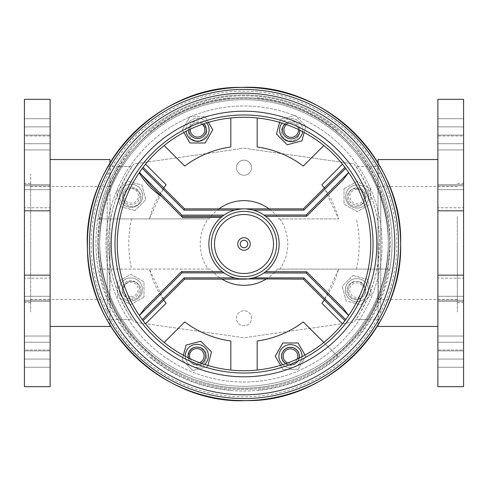 <?xml version="1.0" encoding="UTF-8"?>
<svg xmlns="http://www.w3.org/2000/svg" width="488" height="488" viewBox="0 0 488 488"><rect width="100%" height="100%" fill="white"/><g stroke="black" fill="none" stroke-linecap="round" stroke-linejoin="round"><path stroke-width="0.37" stroke-dasharray="2.44 1.83" d="M388.302 241.975A144.308 144.308 0 0 0 171.843 116.998A144.308 144.308 0 0 0 171.843 366.945A144.308 144.308 0 0 0 388.302 241.975A144.308 144.308 0 0 0 171.843 116.998A144.308 144.308 0 0 0 171.843 366.945A144.308 144.308 0 0 0 388.302 241.975M97.807 241.975C98.222 261.672 101.364 278.88 107.22 293.593L107.22 190.357C113.777 175.326 117.645 167.36 118.822 166.451L132.156 166.451A135.524 135.524 0 0 1 133.925 163.931L238.565 149.017L133.925 163.931A135.524 135.524 0 0 0 133.925 322.043L238.565 336.952A19.453 19.453 0 0 0 249.435 336.952L354.075 322.043L249.435 336.952A19.453 19.453 0 0 1 238.565 336.952L133.925 322.043A135.524 135.524 0 0 1 132.156 319.524L120.066 319.524L119.767 319.042C117.474 316.261 113.295 307.776 107.22 293.593L107.22 190.357C101.437 204.679 98.302 221.887 97.807 241.975A146.193 146.193 0 0 1 317.09 115.369A146.193 146.193 0 0 1 317.09 368.58A146.193 146.193 0 0 1 97.807 241.975M120.066 319.524A146.193 146.193 0 0 0 367.921 319.524L355.844 319.524A135.524 135.524 0 0 1 354.075 322.043A135.524 135.524 0 0 0 354.075 163.931L249.435 149.017A19.453 19.453 0 0 0 238.565 149.017A19.453 19.453 0 0 1 249.435 149.017L354.075 163.931A135.524 135.524 0 0 1 355.844 166.451L369.166 166.451C370.349 167.36 374.217 175.326 380.768 190.357L380.768 293.593C374.699 307.776 370.514 316.261 368.22 319.042L367.921 319.524M380.768 293.593C386.63 278.88 389.766 261.672 390.186 241.975C389.692 221.887 386.551 204.679 380.768 190.357L380.768 293.593M369.166 166.451A146.193 146.193 0 0 0 118.822 166.451M457.323 242.987L457.323 312.003L457.323 242.987M380.768 242.987L380.768 312.003L380.768 242.987M107.22 242.987L107.22 312.003L107.22 242.987M30.677 242.987L30.677 312.003L30.677 242.987M109.733 242.987L109.733 299.455L109.733 242.987M378.267 242.987L378.267 299.455L378.267 242.987M251.527 318.28A7.527 7.527 0 0 0 240.23 311.759A7.527 7.527 0 0 0 240.23 324.801A7.527 7.527 0 0 0 251.527 318.28A7.527 7.527 0 0 0 240.23 311.759A7.527 7.527 0 0 0 240.23 324.801A7.527 7.527 0 0 0 251.527 318.28M251.527 167.695A7.527 7.527 0 0 0 240.23 161.174A7.527 7.527 0 0 0 240.23 174.216A7.527 7.527 0 0 0 251.527 167.695A7.527 7.527 0 0 1 240.23 174.216A7.527 7.527 0 0 1 240.23 161.174A7.527 7.527 0 0 1 251.527 167.695M380.768 166.439L355.837 166.439C356.862 166.951 360.992 174.405 368.22 188.801L373.546 203.173C381.433 229.714 381.433 256.261 373.546 282.802L368.22 297.168C360.992 311.564 356.862 319.018 355.837 319.53L380.768 319.53M107.22 319.53L132.163 319.53C131.132 319.018 127.002 311.558 119.767 297.149L114.46 282.814C106.561 256.261 106.561 229.714 114.46 203.161L119.767 188.826C127.002 174.417 131.132 166.951 132.163 166.439L107.22 166.439M130.821 301.011A11.559 11.559 0 0 0 140.831 283.674A11.559 11.559 0 0 0 120.811 283.674A11.559 11.559 0 0 0 130.821 301.011A11.559 11.559 0 0 1 120.811 283.674A11.559 11.559 0 0 1 140.831 283.674A11.559 11.559 0 0 1 130.821 301.011M143.997 297.058L130.821 304.664L117.645 297.058L117.645 281.844L130.821 274.238L143.997 281.844L143.997 297.058L143.997 281.844L130.821 274.238L117.645 281.844L117.645 297.058L130.821 304.664L143.997 297.058M302.633 131.632A11.559 11.559 0 0 0 281.985 123.086M279.606 122.36L280.417 119.34L295.112 115.406L305.872 126.166L304.183 132.455M295.112 115.406L280.417 119.34L276.476 134.041L287.237 144.796L301.932 140.861L305.872 126.166L295.112 115.406M282.997 121.927A11.559 11.559 0 0 1 302.34 127.112A11.559 11.559 0 0 1 288.182 141.264A11.559 11.559 0 0 1 282.997 121.927M206.766 122.854A11.559 11.559 0 0 0 186.068 131.278M183.842 132.449L182.323 129.808L189.93 116.632L205.143 116.632L208.443 122.348M189.93 116.632L182.323 129.808L189.93 142.984L205.143 142.984L212.75 129.808L205.143 116.632L189.93 116.632M185.977 129.808A11.559 11.559 0 0 1 203.313 119.798A11.559 11.559 0 0 1 203.313 139.818A11.559 11.559 0 0 1 185.977 129.808M122.939 203.984A11.559 11.559 0 0 0 142.282 198.805A11.559 11.559 0 0 0 128.124 184.647A11.559 11.559 0 0 0 122.939 203.984A11.559 11.559 0 0 1 128.124 184.647A11.559 11.559 0 0 1 142.282 198.805A11.559 11.559 0 0 1 122.939 203.984M135.054 210.511L120.359 206.57L116.418 191.876L127.179 181.115L141.874 185.056L145.808 199.751L135.054 210.511L145.808 199.751L141.874 185.056L127.179 181.115L116.418 191.876L120.359 206.57L135.054 210.511M365.061 281.985A11.559 11.559 0 0 0 345.717 287.17A11.559 11.559 0 0 0 359.876 301.328A11.559 11.559 0 0 0 365.061 281.985A11.559 11.559 0 0 1 359.876 301.328A11.559 11.559 0 0 1 345.717 287.17A11.559 11.559 0 0 1 365.061 281.985M352.946 275.464L367.641 279.404L371.582 294.099L360.821 304.854L346.126 300.919L342.192 286.224L352.946 275.464L342.192 286.224L346.126 300.919L360.821 304.854L371.582 294.099L367.641 279.404L352.946 275.464M357.179 184.964A11.559 11.559 0 0 0 347.169 202.3A11.559 11.559 0 0 0 367.19 202.3A11.559 11.559 0 0 0 357.179 184.964A11.559 11.559 0 0 1 367.19 202.3A11.559 11.559 0 0 1 347.169 202.3A11.559 11.559 0 0 1 357.179 184.964M344.003 188.917L357.179 181.304L370.355 188.917L370.355 204.13L357.179 211.737L344.003 204.13L344.003 188.917L344.003 204.13L357.179 211.737L370.355 204.13L370.355 188.917L357.179 181.304L344.003 188.917M298.43 129.54A7.277 7.277 0 0 0 286.438 124.574M284.839 124.019A8.784 8.784 0 0 1 299.955 130.278M284.962 123.891A8.784 8.784 0 0 1 299.656 127.826A8.784 8.784 0 0 1 288.902 138.586A8.784 8.784 0 0 1 284.962 123.891M357.179 189.246A7.277 7.277 0 0 0 350.878 200.159A7.277 7.277 0 0 0 363.481 200.159A7.277 7.277 0 0 0 357.179 189.246M357.179 187.74A8.784 8.784 0 0 1 364.786 200.916A8.784 8.784 0 0 1 349.573 200.916A8.784 8.784 0 0 1 357.179 187.74A8.784 8.784 0 0 1 364.786 200.916A8.784 8.784 0 0 1 349.573 200.916A8.784 8.784 0 0 1 357.179 187.74M362.035 285.016A7.277 7.277 0 0 0 349.853 288.28A7.277 7.277 0 0 0 358.772 297.192A7.277 7.277 0 0 0 362.035 285.016M363.096 283.949A8.784 8.784 0 0 1 359.162 298.644A8.784 8.784 0 0 1 348.401 287.889A8.784 8.784 0 0 1 363.096 283.949A8.784 8.784 0 0 1 359.162 298.644A8.784 8.784 0 0 1 348.401 287.889A8.784 8.784 0 0 1 363.096 283.949M202.306 124.312A7.277 7.277 0 0 0 190.283 129.21M188.752 129.936A8.784 8.784 0 0 1 203.911 123.769M188.752 129.808A8.784 8.784 0 0 1 201.928 122.201A8.784 8.784 0 0 1 201.928 137.415A8.784 8.784 0 0 1 188.752 129.808M125.965 200.958A7.277 7.277 0 0 0 138.147 197.695A7.277 7.277 0 0 0 129.228 188.783A7.277 7.277 0 0 0 125.965 200.958M124.904 202.026A8.784 8.784 0 0 1 128.838 187.331A8.784 8.784 0 0 1 139.599 198.085A8.784 8.784 0 0 1 124.904 202.026A8.784 8.784 0 0 1 128.838 187.331A8.784 8.784 0 0 1 139.599 198.085A8.784 8.784 0 0 1 124.904 202.026M130.821 296.728A7.277 7.277 0 0 0 137.122 285.815A7.277 7.277 0 0 0 124.519 285.815A7.277 7.277 0 0 0 130.821 296.728M130.821 298.235A8.784 8.784 0 0 1 123.214 285.059A8.784 8.784 0 0 1 138.427 285.059A8.784 8.784 0 0 1 130.821 298.235A8.784 8.784 0 0 1 123.214 285.059A8.784 8.784 0 0 1 138.427 285.059A8.784 8.784 0 0 1 130.821 298.235M99.698 244A144.308 144.308 0 0 0 316.157 368.977A144.308 144.308 0 0 0 316.157 119.023A144.308 144.308 0 0 0 99.698 244A144.308 144.308 0 0 0 316.157 368.977A144.308 144.308 0 0 0 316.157 119.023A144.308 144.308 0 0 0 99.698 244M98.442 244A145.564 145.564 0 0 0 316.785 370.063A145.564 145.564 0 0 0 316.785 117.937A145.564 145.564 0 0 0 98.442 244A145.564 145.564 0 0 1 316.785 117.937A145.564 145.564 0 0 1 316.785 370.063A145.564 145.564 0 0 1 98.442 244A145.564 145.564 0 0 1 316.785 117.937A145.564 145.564 0 0 1 316.785 370.063A145.564 145.564 0 0 1 98.442 244M105.969 244A138.037 138.037 0 0 1 313.022 124.458A138.037 138.037 0 0 1 313.022 363.542A138.037 138.037 0 0 1 105.969 244A138.037 138.037 0 0 1 313.022 124.458A138.037 138.037 0 0 1 313.022 363.542A138.037 138.037 0 0 1 105.969 244M214.513 244A29.487 29.487 0 0 0 258.75 269.541A29.487 29.487 0 0 0 258.75 218.459A29.487 29.487 0 0 0 214.513 244M237.729 244A6.277 6.277 0 0 1 247.141 238.565A6.277 6.277 0 0 1 247.141 249.435A6.277 6.277 0 0 1 237.729 244M279.142 244A35.136 35.136 0 0 0 244.006 208.864A35.136 35.136 0 0 0 208.87 244A35.136 35.136 0 0 0 244.006 279.136A35.136 35.136 0 0 0 279.142 244A35.136 35.136 0 0 0 244.006 208.864A35.136 35.136 0 0 0 208.87 244A35.136 35.136 0 0 0 244.006 279.136A35.136 35.136 0 0 0 279.142 244M139.19 172.746A126.74 126.74 0 0 0 143.076 320.659L184.598 279.136L248.679 278.825M345.693 319.646A126.74 126.74 0 0 0 344.931 167.341L303.408 208.864L244.006 208.864L234.697 210.121A35.136 35.136 0 0 0 224.041 215.086M343.265 179.657L306.678 216.239L265.606 216.288A35.136 35.136 0 0 1 265.606 271.712L306.678 271.761L343.265 308.343M143.076 320.659A126.74 126.74 0 0 1 143.076 167.341L184.598 208.864L244.006 208.864L253.309 210.121A35.136 35.136 0 0 1 263.898 215.037M221.29 217.191L220.979 217.459A35.136 35.136 0 0 0 222.333 271.657L181.481 271.609L144.747 308.343M239.327 278.825L234.697 277.879A35.136 35.136 0 0 1 224.041 272.914M263.898 272.963A35.136 35.136 0 0 1 253.309 277.879M299.565 356.167A9.095 9.095 0 0 1 285.919 364.042A9.095 9.095 0 0 1 285.919 348.286A9.095 9.095 0 0 1 299.565 356.167A9.095 9.095 0 0 0 285.919 348.286A9.095 9.095 0 0 0 285.919 364.042A9.095 9.095 0 0 0 299.565 356.167M365.268 290.464A9.095 9.095 0 0 1 351.622 298.339A9.095 9.095 0 0 1 351.622 282.582A9.095 9.095 0 0 1 365.268 290.464A9.095 9.095 0 0 0 351.622 282.582A9.095 9.095 0 0 0 351.622 298.339A9.095 9.095 0 0 0 365.268 290.464M140.934 290.464A9.095 9.095 0 0 1 127.289 298.339A9.095 9.095 0 0 1 127.289 282.582A9.095 9.095 0 0 1 140.934 290.464A9.095 9.095 0 0 0 127.289 282.582A9.095 9.095 0 0 0 127.289 298.339A9.095 9.095 0 0 0 140.934 290.464M206.644 356.167A9.095 9.095 0 0 1 192.998 364.042A9.095 9.095 0 0 1 192.998 348.286A9.095 9.095 0 0 1 206.644 356.167A9.095 9.095 0 0 0 192.998 348.286A9.095 9.095 0 0 0 192.998 364.042A9.095 9.095 0 0 0 206.644 356.167M365.268 197.542A9.095 9.095 0 0 1 351.622 205.417A9.095 9.095 0 0 1 351.622 189.661A9.095 9.095 0 0 1 365.268 197.542A9.095 9.095 0 0 0 351.622 189.661A9.095 9.095 0 0 0 351.622 205.417A9.095 9.095 0 0 0 365.268 197.542M299.565 131.833A9.095 9.095 0 0 1 285.919 139.714A9.095 9.095 0 0 1 285.919 123.958A9.095 9.095 0 0 1 299.565 131.833A9.095 9.095 0 0 0 285.919 123.958A9.095 9.095 0 0 0 285.919 139.714A9.095 9.095 0 0 0 299.565 131.833M206.644 131.833A9.095 9.095 0 0 1 192.998 139.714A9.095 9.095 0 0 1 192.998 123.958A9.095 9.095 0 0 1 206.644 131.833A9.095 9.095 0 0 0 192.998 123.958A9.095 9.095 0 0 0 192.998 139.714A9.095 9.095 0 0 0 206.644 131.833M140.934 197.542A9.095 9.095 0 0 1 127.289 205.417A9.095 9.095 0 0 1 127.289 189.661A9.095 9.095 0 0 1 140.934 197.542A9.095 9.095 0 0 0 127.289 189.661A9.095 9.095 0 0 0 127.289 205.417A9.095 9.095 0 0 0 140.934 197.542M266.051 279.136A42.34 42.34 0 0 0 277.337 269.095L338.611 269.095L324.276 300.004A97.881 97.881 0 0 0 338.611 269.095L389.76 269.095A148.102 148.09 0.4 0 0 392.077 242.987A148.071 148.071 0 0 1 169.97 371.222A148.071 148.071 0 0 1 169.97 114.753A148.071 148.071 0 0 1 392.077 242.987A148.102 148.09 0.4 0 0 390.107 218.905C385.642 192.614 374.961 169.165 358.07 148.566A148.071 148.071 0 0 0 339.526 129.845C315.602 109.94 288.158 98.497 257.182 95.502A148.071 148.071 0 0 0 230.83 95.502C199.854 98.491 172.404 109.94 148.48 129.845A148.071 148.071 0 0 0 129.942 148.566C113.039 169.184 102.364 192.626 97.905 218.905L131.583 218.905A115.192 115.192 0 0 0 131.583 269.095L98.253 269.095C103.035 295.1 113.905 318.237 130.863 338.507A148.071 148.071 0 0 0 149.584 357.051C173.283 376.4 200.367 387.539 230.83 390.473A148.071 148.071 0 0 0 257.182 390.473C287.646 387.539 314.73 376.4 338.428 357.051A148.071 148.071 0 0 0 357.149 338.507C374.107 318.237 384.977 295.1 389.76 269.095L279.874 269.095A43.78 43.78 0 0 0 279.874 218.905L338.611 218.905A97.881 97.881 0 0 0 324.276 187.996L338.611 218.905L278.831 218.905A42.34 42.34 0 0 0 269.071 208.864M218.935 208.864A42.34 42.34 0 0 0 209.181 218.905L208.132 218.905A43.78 43.78 0 0 0 208.132 269.095L210.67 269.095A42.34 42.34 0 0 0 221.961 279.136M277.337 269.095L279.874 269.095M278.831 218.905L279.874 218.905M230.83 340.99L230.83 370.056M164.188 342.448L184.739 321.897M257.182 370.056L257.182 340.99M303.268 321.897L338.288 356.917A2.708 1.921 49.4 0 0 338.428 357.051A10.852 6.344 140.4 0 1 338.288 356.917L323.819 342.448M342.454 323.819L321.903 303.261M356.429 269.095A115.192 115.192 0 0 0 356.429 218.905M321.903 184.739L342.454 164.181M323.819 145.552L303.268 166.103M208.132 269.095L131.583 269.095M131.583 218.905L208.132 218.905M209.181 218.905L149.395 218.905L163.73 187.996A97.881 97.881 0 0 0 149.395 218.905L97.905 218.905A148.102 148.09 -0.4 0 0 98.253 269.095L149.395 269.095A97.881 97.881 0 0 0 163.73 300.004L149.395 269.095L210.67 269.095M166.109 303.261L145.552 323.819M145.552 164.181L166.109 184.739M257.182 147.01L257.182 117.944M230.83 117.944L230.83 147.01M184.739 166.103L164.188 145.552M244.006 279.136L303.408 279.136L344.931 320.659A126.74 126.74 0 0 0 344.931 167.341M222.333 216.343L181.481 216.391L161.595 196.505M182.652 217.563L181.481 216.391M282.668 364.701A11.559 11.559 0 0 0 302.011 356.685M305.049 355.069L305.677 356.167L298.07 369.343L282.857 369.343L280.557 365.353M298.07 369.343L305.677 356.167L298.07 342.991L282.857 342.991L275.25 356.167L282.857 369.343L298.07 369.343M302.023 356.167A11.559 11.559 0 0 1 284.687 366.177A11.559 11.559 0 0 1 284.687 346.157A11.559 11.559 0 0 1 302.023 356.167M287.792 362.938A7.277 7.277 0 0 0 297.143 359.064M299.016 358.18A8.784 8.784 0 0 1 285.846 363.633M299.248 356.167A8.784 8.784 0 0 1 286.072 363.774A8.784 8.784 0 0 1 286.072 348.56A8.784 8.784 0 0 1 299.248 356.167M190.125 358.717A7.277 7.277 0 0 0 199.464 362.657M201.404 363.365A8.784 8.784 0 0 1 188.264 357.826M203.038 362.084A8.784 8.784 0 0 1 188.344 358.143A8.784 8.784 0 0 1 199.098 347.389A8.784 8.784 0 0 1 203.038 362.084M185.275 356.313A11.559 11.559 0 0 0 204.576 364.451M207.888 365.488L207.583 366.628L192.888 370.569L182.128 359.808L183.342 355.282M192.888 370.569L207.583 366.628L211.524 351.933L200.763 341.179L186.068 345.114L182.128 359.808L192.888 370.569M205.003 364.048A11.559 11.559 0 0 1 185.66 358.863A11.559 11.559 0 0 1 199.818 344.705A11.559 11.559 0 0 1 205.003 364.048M24.4 278.203L24.4 301.438L24.4 274.915L24.4 301.438L24.4 278.203L50.124 278.203L50.124 274.915L50.124 301.438L50.124 274.915L50.124 278.203L24.4 278.203M24.4 349.975L24.4 367.25L24.4 336.031L24.4 367.25L24.4 349.975L50.124 349.975L50.124 336.031L50.124 367.25L50.124 336.031L50.124 349.975L24.4 349.975M24.4 207.772L24.4 184.531L24.4 211.06L24.4 184.531L24.4 207.772L50.124 207.772L50.124 211.06L50.124 184.531L50.124 211.06L50.124 207.772L24.4 207.772M24.4 135.993L24.4 118.724L24.4 149.938L24.4 118.724L24.4 135.993L50.124 135.993L50.124 149.938L50.124 118.724L50.124 149.938L50.124 135.993L24.4 135.993M109.983 159.539L109.983 326.435M109.983 325.026L109.983 162.974M50.124 274.921L50.124 159.539L50.124 274.921L24.4 274.915L50.124 274.915M50.124 99.308L50.124 386.667M24.4 99.308L24.4 386.667M24.4 265.795L24.4 183.378L24.4 265.795M30.677 265.795L30.677 183.378L30.677 265.795M30.677 269.4L30.677 173.972L30.677 269.4M109.983 269.4L109.983 173.972L109.983 269.4M463.6 207.772L463.6 184.531L463.6 211.06L463.6 184.531L463.6 207.772L437.876 207.772L437.876 211.06L437.876 184.531L437.876 211.06L437.876 207.772L463.6 207.772M463.6 135.993L463.6 118.724L463.6 149.938L463.6 118.724L463.6 135.993L437.876 135.993L437.876 149.938L437.876 118.724L437.876 149.938L437.876 135.993L463.6 135.993M463.6 278.203L463.6 301.438L463.6 274.915L463.6 301.438L463.6 278.203L437.876 278.203L437.876 274.915L437.876 301.438L437.876 274.915L437.876 278.203L463.6 278.203M463.6 349.975L463.6 367.25L463.6 336.031L463.6 367.25L463.6 349.975L437.876 349.975L437.876 336.031L437.876 367.25L437.876 336.031L437.876 349.975L463.6 349.975M378.017 326.435L378.017 159.539M378.017 162.961L378.017 325.038M437.876 211.054L437.876 326.435L437.876 211.054L463.6 211.06L437.876 211.06M437.876 386.667L437.876 99.308M463.6 386.667L463.6 99.308M463.6 220.179L463.6 302.591L463.6 220.179M457.323 220.179L457.323 302.591L457.323 220.179M457.323 216.574L457.323 312.003L457.323 216.574M378.017 216.574L378.017 312.003L378.017 216.574M396.854 244A152.848 152.848 0 0 0 167.579 111.63A152.848 152.848 0 0 0 167.579 376.37A152.848 152.848 0 0 0 396.854 244M230.83 390.223A146.821 146.821 0 0 1 149.926 356.716M338.086 356.716A146.821 146.821 0 0 1 257.182 390.223M388.661 269.095A146.821 146.821 0 0 1 356.716 338.08M356.716 149.92A146.821 146.821 0 0 1 388.661 218.905M131.29 338.08A146.821 146.821 0 0 1 99.345 269.095M99.345 218.905A146.821 146.821 0 0 1 131.29 149.92M149.926 131.284A146.821 146.821 0 0 1 230.83 97.777M257.182 97.777A146.821 146.821 0 0 1 338.086 131.284M24.4 300.175L50.124 300.175L24.4 300.175M24.4 275.488L50.124 275.488L24.4 275.488M24.4 296.301L50.124 296.301L24.4 296.301M24.4 359.076L50.124 359.076L24.4 359.076M24.4 342.259L50.124 342.259L24.4 342.259M24.4 350.884L50.124 350.884L24.4 350.884M24.4 185.8L50.124 185.8L24.4 185.8M24.4 210.487L50.124 210.487L24.4 210.487M24.4 189.673L50.124 189.673L24.4 189.673M24.4 126.892L50.124 126.892L24.4 126.892M24.4 143.716L50.124 143.716L24.4 143.716M24.4 135.091L50.124 135.091L24.4 135.091M463.6 185.8L437.876 185.8L463.6 185.8M463.6 210.487L437.876 210.487L463.6 210.487M463.6 189.673L437.876 189.673L463.6 189.673M463.6 126.892L437.876 126.892L463.6 126.892M463.6 143.716L437.876 143.716L463.6 143.716M463.6 135.091L437.876 135.091L463.6 135.091M463.6 300.175L437.876 300.175L463.6 300.175M463.6 275.488L437.876 275.488L463.6 275.488M463.6 296.301L437.876 296.301L463.6 296.301M463.6 359.076L437.876 359.076L463.6 359.076M463.6 342.259L437.876 342.259L463.6 342.259M463.6 350.884L437.876 350.884L463.6 350.884M378.017 173.972L380.768 173.972M378.017 312.003L380.768 312.003M107.22 173.972L109.983 173.972M107.22 312.003L109.983 312.003M109.733 186.52L30.677 186.52M109.733 299.455L30.677 299.455M457.323 186.52L378.267 186.52M457.323 299.455L378.267 299.455M24.4 301.438L50.124 301.438L24.4 301.438M24.4 367.25L50.124 367.25L24.4 367.25M24.4 336.031L50.124 336.031L24.4 336.031M24.4 184.531L50.124 184.531L24.4 184.531M24.4 211.06L50.124 211.06L24.4 211.06M24.4 118.724L50.124 118.724L24.4 118.724M24.4 149.938L50.124 149.938L24.4 149.938M30.677 183.378L24.4 183.378M30.677 302.591L24.4 302.591M463.6 184.531L437.876 184.531L463.6 184.531M463.6 118.724L437.876 118.724L463.6 118.724M463.6 149.938L437.876 149.938L463.6 149.938M463.6 301.438L437.876 301.438L463.6 301.438M463.6 274.915L437.876 274.915L463.6 274.915M463.6 367.25L437.876 367.25L463.6 367.25M463.6 336.031L437.876 336.031L463.6 336.031M457.323 302.591L463.6 302.591M457.323 183.378L463.6 183.378"/><path stroke-width="0.73" d="M281.985 123.086A11.559 11.559 0 0 0 286.749 140.782A11.559 11.559 0 0 0 302.633 131.632M304.183 132.455L301.932 140.861L287.237 144.796L276.476 134.041L279.606 122.36M186.068 131.278A11.559 11.559 0 0 0 201.892 140.513A11.559 11.559 0 0 0 206.766 122.854M208.443 122.348L212.75 129.808L205.143 142.984L189.93 142.984L183.842 132.449M286.438 124.574A7.277 7.277 0 0 0 288.652 136.927A7.277 7.277 0 0 0 298.43 129.54M299.955 130.278A8.784 8.784 0 0 1 287.81 138.214A8.784 8.784 0 0 1 284.839 124.019M190.283 129.21A7.277 7.277 0 0 0 200.556 136.433A7.277 7.277 0 0 0 202.306 124.312M203.911 123.769A8.784 8.784 0 0 1 200.849 137.945A8.784 8.784 0 0 1 188.752 129.936M214.513 244A29.487 29.487 0 0 1 258.75 218.459A29.487 29.487 0 0 1 258.75 269.541A29.487 29.487 0 0 1 214.513 244M237.729 244A6.277 6.277 0 0 1 247.141 238.565A6.277 6.277 0 0 1 247.141 249.435A6.277 6.277 0 0 1 237.729 244M240.242 244A3.764 3.764 0 0 1 245.885 240.743A3.764 3.764 0 0 1 245.885 247.257A3.764 3.764 0 0 1 240.242 244M234.697 277.879L184.08 277.879L142.313 319.646L143.076 320.659A126.74 126.74 0 0 0 345.693 319.646L303.926 277.879L303.408 279.136L344.931 320.659L345.693 319.646A126.74 126.74 0 0 0 348.652 172.496L343.265 179.657L306.678 216.239L306.159 214.988L263.898 215.037L265.502 216.208M253.309 210.121L303.926 210.121L345.693 168.354L344.931 167.341A126.74 126.74 0 0 0 139.489 172.307A126.74 126.74 0 0 1 142.313 168.354L184.08 210.121L184.598 208.864L143.076 167.341L142.313 168.354M139.287 172.606A126.74 126.74 0 0 0 139.19 172.746C144.771 182.335 152.238 190.253 161.595 196.505L151.14 186.056L139.489 172.307L139.19 172.746A126.74 126.74 0 0 0 139.361 315.504L144.747 308.343L181.481 271.609L182 272.865L224.041 272.914L222.369 271.688M151.14 186.056L181.481 216.391L182 215.135L224.041 215.086L222.192 216.452M222.333 216.343L220.979 217.459A35.136 35.136 0 0 0 229.421 275.964A35.136 35.136 0 0 0 279.142 244A35.136 35.136 0 0 0 220.979 217.459A35.136 35.136 0 0 0 229.421 275.964A35.136 35.136 0 0 0 279.142 244A35.136 35.136 0 0 0 220.979 217.459L182.664 217.575L181.481 216.391L222.333 216.343M239.327 278.825L303.408 279.136M248.679 278.825L253.309 277.879L303.926 277.879M306.159 273.012L348.652 315.504L343.265 308.343L306.678 271.761L306.159 273.012L263.898 272.963L265.57 271.737M269.071 208.864A42.34 42.34 0 0 0 218.935 208.864M221.961 279.136A42.34 42.34 0 0 0 266.051 279.136M230.83 370.056L230.83 340.99C213.829 338.599 198.47 332.236 184.739 321.897L164.188 342.448M323.819 342.448L303.268 321.897C289.543 332.236 274.177 338.599 257.182 340.99L257.182 370.056M321.903 303.261A97.881 97.881 0 0 0 324.276 300.004L321.903 303.261L342.454 323.819M342.454 164.181L321.903 184.739L324.276 187.996A97.881 97.881 0 0 0 321.903 184.739M257.182 117.944L257.182 147.01C274.195 149.413 289.561 155.776 303.268 166.103L323.819 145.552M163.73 300.004A97.881 97.881 0 0 0 166.109 303.261L163.73 300.004M166.109 184.739A97.881 97.881 0 0 0 163.73 187.996L166.109 184.739L145.552 164.181M145.552 323.819L166.109 303.261M164.188 145.552L184.739 166.103C198.451 155.776 213.811 149.413 230.83 147.01L230.83 117.944M257.182 340.99A97.881 97.881 0 0 0 303.268 321.897M184.739 321.897A97.881 97.881 0 0 0 230.83 340.99M230.83 147.01A97.881 97.881 0 0 0 184.739 166.103M303.268 166.103A97.881 97.881 0 0 0 257.182 147.01M265.606 216.288L306.678 216.239M345.693 168.354A126.74 126.74 0 0 1 348.652 172.496L306.159 214.988M344.931 167.341L303.408 208.864L184.598 208.864M303.926 210.121L303.408 208.864M222.333 271.657L181.481 271.609M142.313 319.646A126.74 126.74 0 0 1 139.361 315.504L182 272.865M143.076 320.659L184.598 279.136L244.006 279.136M184.08 277.879L184.598 279.136M306.678 271.761L265.606 271.712M302.011 356.685A11.559 11.559 0 0 0 285.803 345.589A11.559 11.559 0 0 0 282.668 364.701M280.557 365.353L275.25 356.167L282.857 342.991L298.07 342.991L305.049 355.069M297.143 359.064A7.277 7.277 0 0 0 291.373 348.944A7.277 7.277 0 0 0 287.792 362.938M285.846 363.633A8.784 8.784 0 0 1 286.188 348.493A8.784 8.784 0 0 1 299.016 358.18M199.464 362.657A7.277 7.277 0 0 0 202.587 351.421A7.277 7.277 0 0 0 190.125 358.717M188.264 357.826A8.784 8.784 0 0 1 199.256 347.432A8.784 8.784 0 0 1 201.404 363.365M204.576 364.451A11.559 11.559 0 0 0 201.044 345.108A11.559 11.559 0 0 0 185.275 356.313M183.342 355.282L186.068 345.114L200.763 341.179L211.524 351.933L207.888 365.488M50.124 326.435L109.983 326.435L109.983 325.026M109.983 162.974L109.983 159.539L50.124 159.539M50.124 386.667L50.124 99.308L24.4 99.308L24.4 386.667L50.124 386.667M437.876 159.539L378.017 159.539L378.017 162.961M378.017 325.038L378.017 326.435L437.876 326.435M437.876 99.308L437.876 386.667L463.6 386.667L463.6 99.308L437.876 99.308M398.574 244A154.568 154.568 0 0 0 166.719 110.142A154.568 154.568 0 0 0 166.719 377.858A154.568 154.568 0 0 0 398.574 244M394.816 244A150.81 150.81 0 0 1 168.598 374.607A150.81 150.81 0 0 1 168.598 113.393A150.81 150.81 0 0 1 394.816 244M114.973 244A129.027 129.027 0 0 1 308.52 132.254A129.027 129.027 0 0 1 308.52 355.746A129.027 129.027 0 0 1 114.973 244M111.215 244A132.785 132.785 0 0 0 310.399 358.997A132.785 132.785 0 0 0 310.399 129.003A132.785 132.785 0 0 0 111.215 244M400.611 244A156.605 156.605 0 0 1 244.006 400.605A156.605 156.605 0 0 1 87.395 244A156.605 156.605 0 0 1 244.006 87.395A156.605 156.605 0 0 1 400.611 244C403.137 326.228 328.29 402.167 246.464 400.593C164.731 404.735 87.535 331.181 87.468 248.917C82.136 165.023 157.984 85.65 241.542 87.407C325.008 83.027 403.314 159.979 400.618 244M211.377 244A32.629 32.629 0 0 1 244.006 211.371A32.629 32.629 0 0 1 276.629 244A32.629 32.629 0 0 1 244.006 276.629A32.629 32.629 0 0 1 211.377 244M182 215.135L139.428 172.563M184.08 210.121L234.697 210.121"/></g></svg>
